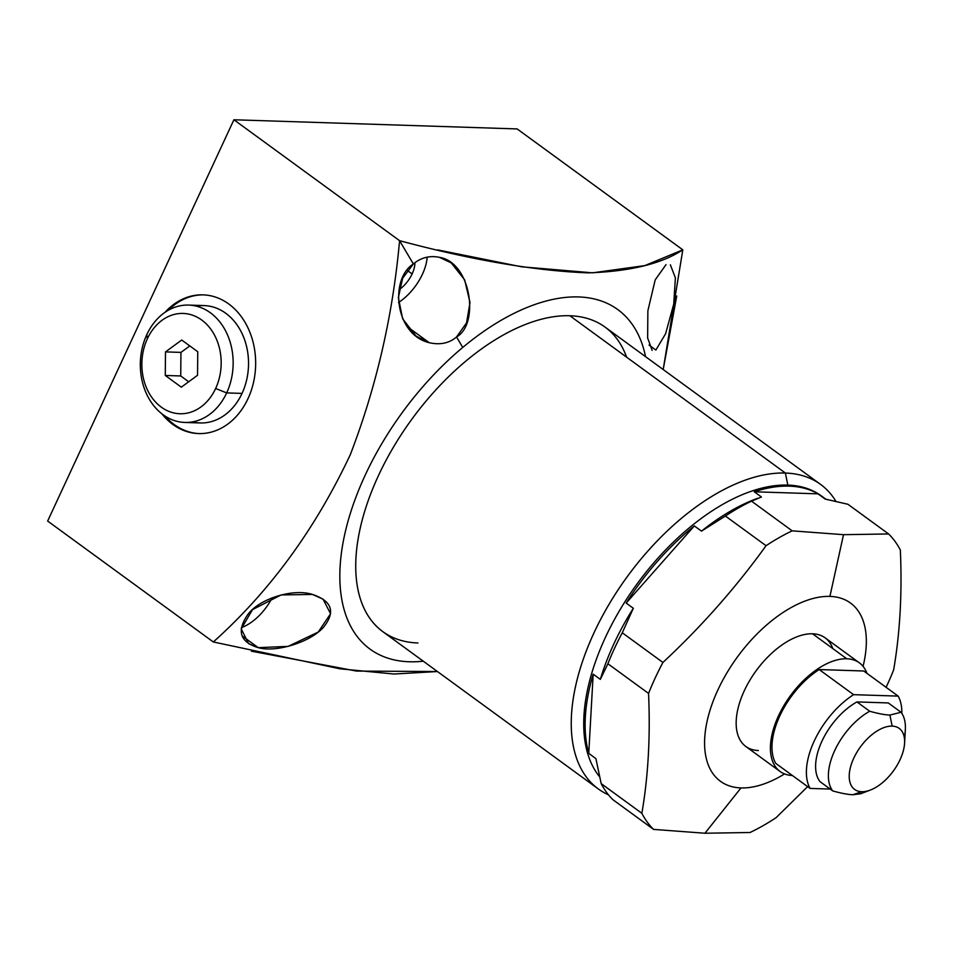 <?xml version="1.0" encoding="UTF-8"?>
<svg xmlns="http://www.w3.org/2000/svg" width="953" height="953" viewBox="0 0 953 953"><rect width="100%" height="100%" fill="white"/><g stroke="black" fill="none" stroke-linecap="round" stroke-linejoin="round"><path stroke-width="1.43" d="M904.29 737.384A52.534 28.352 126.1 0 0 901.05 712.26L888.267 702.933L901.05 712.26A52.534 28.352 -53.9 0 1 905.35 729.736L904.588 743.185A37.798 20.394 126.1 0 0 892.151 726.115L889.899 715.06L901.05 712.26L889.899 715.06L892.151 726.115A37.798 20.394 126.1 0 0 853.769 758.159A37.798 20.394 126.1 0 0 861.691 791.717A37.798 20.394 126.1 0 0 870.375 790.049A37.798 20.394 126.1 0 0 904.588 743.185M860.726 793.754L852.923 794.731L861.691 791.717A37.798 20.394 126.1 0 0 900.073 759.66A37.798 20.394 126.1 0 0 892.151 726.115A37.798 20.394 126.1 0 0 853.769 758.159A37.798 20.394 126.1 0 0 861.691 791.717L852.923 794.731C848.099 794.588 841.368 793.325 832.743 790.93L819.961 781.591A52.534 28.352 -53.9 0 1 821.927 741.22A52.534 28.352 -53.9 0 1 856.938 701.92L869.72 711.248A52.534 28.352 126.1 0 0 834.709 750.559A52.534 28.352 126.1 0 0 832.743 790.93A52.534 28.352 -53.9 0 1 834.709 750.559A52.534 28.352 -53.9 0 1 869.72 711.248C878.344 713.654 885.063 714.917 889.899 715.06C885.063 714.917 878.344 713.654 869.72 711.248L856.938 701.92L888.267 702.933L856.938 701.92A52.534 28.352 -53.9 0 0 821.927 741.22A52.534 28.352 -53.9 0 0 819.961 781.591L832.743 790.93C841.368 793.325 848.099 794.588 852.923 794.731L861.119 793.611M750.011 832.505A189.147 102.066 126.1 0 0 776.135 817.638L807.632 786.63L776.135 817.638A189.147 102.066 -53.9 0 1 750.011 832.505L704.934 833.232L750.011 832.505M825.31 499.086A179.688 96.968 126.1 0 0 787.821 485.089L789.251 486.137A179.688 96.968 126.1 0 0 754.288 491.784L761.435 497.001L751.524 501.159A189.147 102.066 126.1 0 0 725.4 516.038L701.479 531.131L694.332 525.925A179.688 96.968 126.1 0 0 626.181 603.07L633.328 608.288A179.688 96.968 126.1 0 0 600.33 679.382A179.688 96.968 -53.9 0 1 633.328 608.288L622.273 632.78A189.147 102.066 126.1 0 0 607.895 663.753L600.33 679.382L593.183 674.164A179.688 96.968 126.1 0 0 588.751 753.382L595.899 758.6L601.188 783.616A189.147 102.066 126.1 0 0 612.934 799.71L653.591 829.396A189.147 102.066 -53.9 0 1 641.857 813.29C648.231 776.35 650.458 736.395 648.552 693.427C650.458 736.395 648.231 776.35 641.857 813.29L601.188 783.616L641.857 813.29A189.147 102.066 126.1 0 0 653.591 829.396L612.934 799.71A189.147 102.066 -53.9 0 1 601.188 783.616L595.899 758.6L588.751 753.382L593.183 674.164A179.688 96.968 126.1 0 0 588.751 753.382L593.183 674.164L600.33 679.382L607.895 663.753L648.552 693.427A189.147 102.066 -53.9 0 1 662.931 662.454C701.456 626.562 735.823 587.644 766.057 545.712C735.823 587.644 701.456 626.562 662.931 662.454L622.273 632.78L662.931 662.454A189.147 102.066 126.1 0 0 648.552 693.427L607.895 663.753A189.147 102.066 -53.9 0 1 622.273 632.78L633.328 608.288L626.181 603.07L694.332 525.925A179.688 96.968 126.1 0 0 626.181 603.07L694.332 525.925L701.479 531.131L725.4 516.038L766.057 545.712A189.147 102.066 -53.9 0 1 792.181 530.845L843.512 534.681L888.601 533.954A189.147 102.066 -53.9 0 1 900.347 550.06C902.241 593.04 900.013 632.995 893.64 669.923A189.147 102.066 -53.9 0 1 886.087 687.304A189.147 102.066 126.1 0 0 893.64 669.923C900.013 632.995 902.241 593.04 900.347 550.06A189.147 102.066 126.1 0 0 888.601 533.954L847.932 504.28L888.601 533.954L843.512 534.681L792.181 530.845A189.147 102.066 126.1 0 0 766.057 545.712L725.4 516.038A189.147 102.066 -53.9 0 1 751.524 501.159L792.181 530.845L751.524 501.159L761.435 497.001L754.288 491.784L818.008 493.845A179.688 96.968 126.1 0 0 789.251 486.137A179.688 96.968 126.1 0 0 754.288 491.784L818.008 493.845L825.155 499.062L847.932 504.28L825.155 499.062L818.008 493.845A179.688 96.968 126.1 0 0 789.251 486.137L787.821 485.089A179.688 96.968 -53.9 0 1 821.367 495.905L825.882 499.205M829.908 596.399A110.334 59.539 126.1 0 0 717.871 689.972A110.334 59.539 126.1 0 0 741.005 787.917A110.334 59.539 126.1 0 0 784.545 773.931A110.334 59.539 126.1 0 1 741.005 787.917L704.934 833.232L653.591 829.396L704.934 833.232L741.005 787.917A110.334 59.539 126.1 0 1 717.871 689.972A110.334 59.539 126.1 0 1 829.908 596.399L843.512 534.681L829.908 596.399A110.334 59.539 126.1 0 1 863.061 666.361A110.334 59.539 126.1 0 0 829.908 596.399M758.362 750.523A67.246 36.297 -53.9 0 1 744.257 690.818A67.246 36.297 -53.9 0 1 812.552 633.793A67.246 36.297 -53.9 0 1 832.791 648.552M598.293 788.929L382.772 631.636A188.515 101.733 -53.9 0 1 393.529 447.005A188.515 101.733 -53.9 0 1 569.858 315.753L785.379 473.045A188.515 101.733 126.1 0 0 609.05 604.309A188.515 101.733 126.1 0 0 598.293 788.929A188.515 101.733 126.1 0 0 608.455 794.814A188.515 101.733 -53.9 0 1 603.749 613.577A188.515 101.733 -53.9 0 1 785.379 473.045L787.821 485.089A179.688 96.968 126.1 0 0 626.371 599.508A179.688 96.968 126.1 0 0 599.544 776.707A179.688 96.968 -53.9 0 1 626.371 599.508A179.688 96.968 -53.9 0 1 787.821 485.089L785.379 473.045A188.515 101.733 -53.9 0 1 835.96 501.385A188.515 101.733 126.1 0 0 820.569 484.398A188.515 101.733 126.1 0 0 785.379 473.045L569.858 315.753A188.515 101.733 -53.9 0 1 605.048 327.093L820.569 484.398M756.718 498.645A179.688 96.968 126.1 0 0 701.479 531.131A179.688 96.968 -53.9 0 1 755.11 499.253L757.647 498.288M810.086 788.417L830.206 789.072L810.086 788.417L775.671 763.305A65.102 35.13 -53.9 0 1 819.187 669.554L863.728 670.995L898.143 696.107L853.602 694.666A65.102 35.13 126.1 0 0 810.086 788.417A65.102 35.13 126.1 0 1 853.602 694.666L819.187 669.554L853.602 694.666L898.143 696.107L863.728 670.995L819.187 669.554A65.102 35.13 -53.9 0 0 775.671 763.305L810.086 788.417M901.836 713.38A65.102 35.13 126.1 0 0 898.143 696.107A65.102 35.13 126.1 0 1 901.836 713.38M780.054 771.465A67.246 36.297 126.1 0 0 792.384 775.504A67.246 36.297 126.1 0 1 778.577 715.667A67.246 36.297 126.1 0 1 846.788 658.785A67.246 36.297 126.1 0 0 783.89 705.601A67.246 36.297 126.1 0 0 780.054 771.465L745.806 746.473A67.246 36.297 -53.9 0 1 749.642 680.609A67.246 36.297 -53.9 0 1 812.552 633.793L846.788 658.785A67.246 36.297 126.1 0 1 866.956 673.342A67.246 36.297 126.1 0 0 859.344 662.823A67.246 36.297 126.1 0 0 846.788 658.785L812.552 633.793A67.246 36.297 -53.9 0 1 825.107 637.831L859.344 662.823M437.677 249.9L521.482 266.792L592.611 272.832L644.812 265.601L682.813 249.841L517.145 128.929L233.914 119.768L47.65 521.053L213.317 641.965C269.651 591.551 315.312 529.094 350.323 454.617C376.387 386.858 392.815 315.55 399.581 240.68L233.914 119.768L47.65 521.053L213.317 641.965C269.651 591.551 315.312 529.094 350.323 454.617C376.387 386.858 392.815 315.55 399.581 240.68C472.438 260.193 535.395 270.926 588.442 272.868C630.183 271.414 661.644 263.743 682.813 249.841L517.145 128.929L233.914 119.768L399.581 240.68L413.352 263.957L402.642 278.264L398.342 297.67L402.678 318.874L416.116 336.135L429.279 342.723L406.919 326.402L429.279 342.723C440.191 345.129 449.28 343.211 456.547 336.969L466.541 322.9L470.008 302.506L464.647 279.848L451.222 262.909L439.416 257.322C429.648 255.38 420.964 257.596 413.352 263.957L399.581 240.68M645.538 356.648A210.16 113.419 126.1 0 0 462.753 347.44A210.16 113.419 126.1 0 0 341.257 554.193A210.16 113.419 126.1 0 0 423.263 661.191A210.16 113.419 126.1 0 1 341.257 554.193A210.16 113.419 126.1 0 1 462.753 347.44L456.547 336.969C479.657 324.151 471.199 262.337 439.416 257.322C429.648 255.38 420.964 257.596 413.352 263.957C389.694 278.717 394.423 334.36 429.279 342.723C440.191 345.129 449.28 343.211 456.547 336.969L462.753 347.44A210.16 113.419 126.1 0 1 645.538 356.648M417.962 642.977A188.515 101.733 -53.9 0 1 378.436 475.63A188.515 101.733 -53.9 0 1 569.858 315.753A188.515 101.733 -53.9 0 1 626.586 357.149M172.85 424.442A69.39 54.833 91.9 0 1 161.807 413.757A69.39 54.833 -88.1 0 0 172.85 424.442L174.161 424.49A69.39 54.833 -88.1 0 0 199.225 433.591A69.39 54.833 91.9 0 1 174.161 424.49A69.39 54.833 91.9 0 1 164.976 416.02A69.39 54.833 -88.1 0 0 174.161 424.49L172.85 424.442A69.39 54.833 -88.1 0 0 198.569 433.579A69.39 54.833 -88.1 0 0 253.403 382.892A69.39 54.833 -88.1 0 0 228.768 303.995A69.39 54.833 91.9 0 1 247.994 398.664A69.39 54.833 91.9 0 1 172.85 424.442M165.083 312.262A69.39 54.833 91.9 0 1 228.768 303.995A69.39 54.833 -88.1 0 0 203.049 294.858A69.39 54.833 -88.1 0 0 165.083 312.262M213.317 641.965L339.959 668.803L394.006 674.033L437.439 671.531L356.553 671.079L251.413 651.185M676.737 296.002L663.193 369.526L682.813 249.841M427.17 257.155A39.931 21.55 -53.9 0 1 398.509 302.506A39.931 21.55 126.1 0 0 427.17 257.155M666.004 264.648L655.199 279.86L647.873 310.785L647.635 337.981L652.15 350.382M655.867 350.049L649.053 345.081L655.867 350.049L665.599 333.741L673.723 304.15L675.391 277.907L670.364 264.815M312.441 594.434L281.075 594.946L252.509 609.634L241.24 628.873L248.578 643.644L258.227 647.659L242.205 635.961L258.227 647.659L288.092 646.384L318.207 632.077L330.572 613.732L323.031 599.127L312.441 594.434C292.833 588.12 259.216 598.913 247.935 614.375C236.451 630.898 239.894 642 258.227 647.659C275.691 652.781 309.975 642.441 323.353 627.419C335.79 612.029 332.156 601.033 312.441 594.434M272.177 597.805A39.931 21.55 -53.9 0 1 241.395 627.622A39.931 21.55 126.1 0 0 272.177 597.805M414.912 262.73A23.122 12.472 -53.9 0 1 412.125 273.928A23.122 12.472 -53.9 0 1 399.104 289.724A23.122 12.472 126.1 0 0 412.125 273.928A23.122 12.472 126.1 0 0 414.912 262.73M407.288 270.402L412.125 273.928L407.288 270.402M203.704 294.882A69.39 54.833 -88.1 0 0 168.395 310.201A69.39 54.833 91.9 0 1 203.704 294.882M196.306 306.139A58.717 46.399 91.9 0 1 240.918 331.299A58.717 46.399 91.9 0 1 242.05 393.398A58.717 46.399 91.9 0 1 192.554 421.893M188.646 305.079L204.013 305.568A58.717 46.399 91.9 0 1 242.05 393.398L226.671 392.91A58.717 46.399 -88.1 0 0 188.646 305.079A58.717 46.399 -88.1 0 0 146.81 334.622A58.717 46.399 91.9 0 1 210.399 312.798A58.717 46.399 91.9 0 1 226.671 392.91L215.64 388.502A50.187 39.657 -88.1 0 0 201.738 320.041A50.187 39.657 -88.1 0 0 147.393 338.684L146.81 334.622A58.717 46.399 -88.1 0 0 184.846 422.453A58.717 46.399 -88.1 0 0 226.671 392.91L242.05 393.398A58.717 46.399 91.9 0 1 200.213 422.953L184.846 422.453M147.393 338.684A50.187 39.657 -88.1 0 0 161.295 407.145A50.187 39.657 -88.1 0 0 215.64 388.502A50.187 39.657 -88.1 0 0 201.738 320.041A50.187 39.657 -88.1 0 0 147.393 338.684A50.187 39.657 -88.1 0 0 161.295 407.145A50.187 39.657 -88.1 0 0 215.64 388.502L226.671 392.91A58.717 46.399 91.9 0 1 163.094 414.722A58.717 46.399 91.9 0 1 146.81 334.622L147.393 338.684M181.308 387.168L165.274 375.458L165.488 351.895L181.725 340.03L197.759 351.728L197.545 375.291L181.308 387.168L165.274 375.458L180.725 375.959L188.682 381.772L180.725 375.959L165.274 375.458L165.488 351.895L181.725 340.03L197.759 351.728L197.545 375.291L181.308 387.168M189.802 345.915L180.939 352.396L180.725 375.959L180.939 352.396L165.488 351.895L180.939 352.396L189.802 345.915M861.035 793.635L870.375 790.049"/></g></svg>
